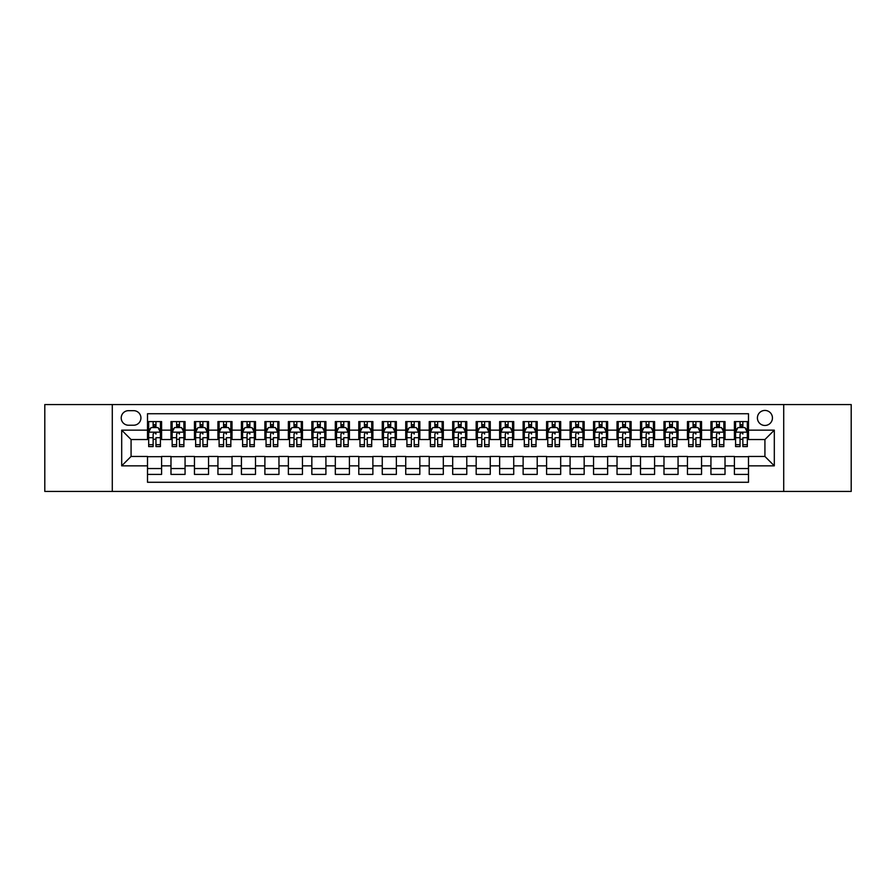 <?xml version="1.0" encoding="UTF-8"?>
<svg xmlns="http://www.w3.org/2000/svg" width="896" height="896" viewBox="0 0 896 896"><rect width="100%" height="100%" fill="white"/><g stroke="black" fill="none" stroke-linecap="round" stroke-linejoin="round"><path stroke-width="1.34" d="M764.926 410.435A7.515 7.515 0 0 0 757.411 417.95A7.515 7.515 0 0 0 764.926 425.466A7.515 7.515 0 0 0 772.442 417.95A7.515 7.515 0 0 0 764.926 410.435M783.709 491.434L851.2 491.434L851.2 404.566L783.709 404.566L783.709 491.434L112.291 491.434L112.291 404.566L44.8 404.566L44.8 491.434L112.291 491.434M748.496 421.59L734.406 421.59L734.406 430.158L725.021 430.158L725.021 439.544L734.406 439.544L734.406 430.158M725.021 430.158L725.021 421.59L710.931 421.59L710.931 430.158L701.546 430.158L701.546 439.544L710.931 439.544L710.931 430.158M701.546 430.158L701.546 421.59L687.456 421.59L687.456 430.158L678.059 430.158L678.059 439.544L687.456 439.544L687.456 430.158M678.059 430.158L678.059 421.59L663.981 421.59L663.981 430.158L654.584 430.158L654.584 439.544L663.981 439.544L663.981 430.158M654.584 430.158L654.584 421.59L640.506 421.59L640.506 430.158L631.109 430.158L631.109 439.544L640.506 439.544L640.506 430.158M631.109 430.158L631.109 421.59L617.03 421.59L617.03 430.158L607.634 430.158L607.634 439.544L617.03 439.544L617.03 430.158M607.634 430.158L607.634 421.59L593.555 421.59L593.555 430.158L584.158 430.158L584.158 439.544L593.555 439.544L593.555 430.158M584.158 430.158L584.158 421.59L570.08 421.59L570.08 430.158L560.683 430.158L560.683 439.544L570.08 439.544L570.08 430.158M560.683 430.158L560.683 421.59L546.594 421.59L546.594 430.158L537.208 430.158L537.208 439.544L546.594 439.544L546.594 430.158M537.208 430.158L537.208 421.59L523.118 421.59L523.118 430.158L513.733 430.158L513.733 439.544L523.118 439.544L523.118 430.158M513.733 430.158L513.733 421.59L499.643 421.59L499.643 430.158L490.258 430.158L490.258 439.544L499.643 439.544L499.643 430.158M490.258 430.158L490.258 421.59L476.168 421.59L476.168 430.158L466.782 430.158L466.782 439.544L476.168 439.544L476.168 430.158M466.782 430.158L466.782 421.59L452.693 421.59L452.693 430.158L443.307 430.158L443.307 439.544L452.693 439.544L452.693 430.158M443.307 430.158L443.307 421.59L429.218 421.59L429.218 430.158L419.832 430.158L419.832 439.544L429.218 439.544L429.218 430.158M419.832 430.158L419.832 421.59L405.742 421.59L405.742 430.158L396.357 430.158L396.357 439.544L405.742 439.544L405.742 430.158M396.357 430.158L396.357 421.59L382.267 421.59L382.267 430.158L372.882 430.158L372.882 439.544L382.267 439.544L382.267 430.158M372.882 430.158L372.882 421.59L358.792 421.59L358.792 430.158L349.406 430.158L349.406 439.544L358.792 439.544L358.792 430.158M349.406 430.158L349.406 421.59L335.317 421.59L335.317 430.158L325.92 430.158L325.92 439.544L335.317 439.544L335.317 430.158M325.92 430.158L325.92 421.59L311.842 421.59L311.842 430.158L302.445 430.158L302.445 439.544L311.842 439.544L311.842 430.158M302.445 430.158L302.445 421.59L288.366 421.59L288.366 430.158L278.97 430.158L278.97 439.544L288.366 439.544L288.366 430.158M278.97 430.158L278.97 421.59L264.891 421.59L264.891 430.158L255.494 430.158L255.494 439.544L264.891 439.544L264.891 430.158M255.494 430.158L255.494 421.59L241.416 421.59L241.416 430.158L232.019 430.158L232.019 439.544L241.416 439.544L241.416 430.158M232.019 430.158L232.019 421.59L217.941 421.59L217.941 430.158L208.544 430.158L208.544 439.544L217.941 439.544L217.941 430.158M208.544 430.158L208.544 421.59L194.454 421.59L194.454 430.158L185.069 430.158L185.069 439.544L194.454 439.544L194.454 430.158M185.069 430.158L185.069 421.59L170.979 421.59L170.979 439.544L161.594 439.544L161.594 421.59L147.504 421.59M147.504 474.41L161.594 474.41L161.594 456.456L170.979 456.456L170.979 474.41L185.069 474.41L185.069 456.456L194.454 456.456L194.454 465.842L185.069 465.842M194.454 465.842L194.454 474.41L208.544 474.41L208.544 456.456L217.941 456.456L217.941 465.842L208.544 465.842M217.941 465.842L217.941 474.41L232.019 474.41L232.019 456.456L241.416 456.456L241.416 465.842L232.019 465.842M241.416 465.842L241.416 474.41L255.494 474.41L255.494 456.456L264.891 456.456L264.891 465.842L255.494 465.842M264.891 465.842L264.891 474.41L278.97 474.41L278.97 456.456L288.366 456.456L288.366 465.842L278.97 465.842M288.366 465.842L288.366 474.41L302.445 474.41L302.445 456.456L311.842 456.456L311.842 465.842L302.445 465.842M311.842 465.842L311.842 474.41L325.92 474.41L325.92 456.456L335.317 456.456L335.317 465.842L325.92 465.842M335.317 465.842L335.317 474.41L349.406 474.41L349.406 456.456L358.792 456.456L358.792 465.842L349.406 465.842M358.792 465.842L358.792 474.41L372.882 474.41L372.882 456.456L382.267 456.456L382.267 465.842L372.882 465.842M382.267 465.842L382.267 474.41L396.357 474.41L396.357 456.456L405.742 456.456L405.742 465.842L396.357 465.842M405.742 465.842L405.742 474.41L419.832 474.41L419.832 456.456L429.218 456.456L429.218 465.842L419.832 465.842M429.218 465.842L429.218 474.41L443.307 474.41L443.307 456.456L452.693 456.456L452.693 465.842L443.307 465.842M452.693 465.842L452.693 474.41L466.782 474.41L466.782 456.456L476.168 456.456L476.168 465.842L466.782 465.842M476.168 465.842L476.168 474.41L490.258 474.41L490.258 456.456L499.643 456.456L499.643 465.842L490.258 465.842M499.643 465.842L499.643 474.41L513.733 474.41L513.733 456.456L523.118 456.456L523.118 465.842L513.733 465.842M523.118 465.842L523.118 474.41L537.208 474.41L537.208 456.456L546.594 456.456L546.594 465.842L537.208 465.842M546.594 465.842L546.594 474.41L560.683 474.41L560.683 456.456L570.08 456.456L570.08 465.842L560.683 465.842M570.08 465.842L570.08 474.41L584.158 474.41L584.158 456.456L593.555 456.456L593.555 465.842L584.158 465.842M593.555 465.842L593.555 474.41L607.634 474.41L607.634 456.456L617.03 456.456L617.03 465.842L607.634 465.842M617.03 465.842L617.03 474.41L631.109 474.41L631.109 456.456L640.506 456.456L640.506 465.842L631.109 465.842M640.506 465.842L640.506 474.41L654.584 474.41L654.584 456.456L663.981 456.456L663.981 465.842L654.584 465.842M663.981 465.842L663.981 474.41L678.059 474.41L678.059 456.456L687.456 456.456L687.456 465.842L678.059 465.842M687.456 465.842L687.456 474.41L701.546 474.41L701.546 456.456L710.931 456.456L710.931 465.842L701.546 465.842M710.931 465.842L710.931 474.41L725.021 474.41L725.021 456.456L734.406 456.456L734.406 465.842L725.021 465.842M128.486 425.23L133.661 425.23A7.28 7.28 0 0 0 140.93 417.95A7.28 7.28 0 0 0 133.661 410.67L128.486 410.67A7.28 7.28 0 0 0 121.218 417.95A7.28 7.28 0 0 0 128.486 425.23M783.709 404.566L112.291 404.566M748.496 430.158L748.496 413.728L147.504 413.728L147.504 439.544L131.074 439.544L131.074 456.456L147.504 456.456L147.504 482.272L748.496 482.272L748.496 456.456L764.926 456.456L764.926 439.544L748.496 439.544L748.496 430.158L774.312 430.158L774.312 465.842L748.496 465.842M147.504 465.842L121.688 465.842L121.688 430.158L147.504 430.158M734.406 465.842L734.406 474.41L748.496 474.41M147.504 427.459L148.68 427.459M153.138 427.459L155.96 427.459M160.418 427.459L161.594 427.459M147.504 439.309L148.68 439.309M153.138 439.309L155.96 439.309M160.418 439.309L161.594 439.309M147.504 456.691L161.594 456.691M147.504 468.541L161.594 468.541M170.979 439.309L172.155 439.309M176.613 439.309L179.435 439.309M183.893 439.309L185.069 439.309M170.979 427.459L172.155 427.459M176.613 427.459L179.435 427.459M183.893 427.459L185.069 427.459M170.979 456.691L185.069 456.691M170.979 468.541L185.069 468.541M194.454 456.691L208.544 456.691M194.454 468.541L208.544 468.541M194.454 427.459L195.63 427.459M200.099 427.459L202.91 427.459M207.368 427.459L208.544 427.459M194.454 439.309L195.63 439.309M200.099 439.309L202.91 439.309M207.368 439.309L208.544 439.309M217.941 456.691L232.019 456.691M217.941 468.541L232.019 468.541M217.941 427.459L219.106 427.459M223.574 427.459L226.386 427.459M230.843 427.459L232.019 427.459M217.941 439.309L219.106 439.309M223.574 439.309L226.386 439.309M230.843 439.309L232.019 439.309M241.416 456.691L255.494 456.691M241.416 468.541L255.494 468.541M241.416 427.459L242.581 427.459M247.05 427.459L249.861 427.459M254.318 427.459L255.494 427.459M241.416 439.309L242.581 439.309M247.05 439.309L249.861 439.309M254.318 439.309L255.494 439.309M264.891 456.691L278.97 456.691M264.891 468.541L278.97 468.541M264.891 427.459L266.056 427.459M270.525 427.459L273.336 427.459M277.794 427.459L278.97 427.459M264.891 439.309L266.056 439.309M270.525 439.309L273.336 439.309M277.794 439.309L278.97 439.309M288.366 456.691L302.445 456.691M288.366 468.541L302.445 468.541M288.366 427.459L289.542 427.459M294 427.459L296.811 427.459M301.28 427.459L302.445 427.459M288.366 439.309L289.542 439.309M294 439.309L296.811 439.309M301.28 439.309L302.445 439.309M311.842 456.691L325.92 456.691M311.842 468.541L325.92 468.541M311.842 427.459L313.018 427.459M317.475 427.459L320.286 427.459M324.755 427.459L325.92 427.459M311.842 439.309L313.018 439.309M317.475 439.309L320.286 439.309M324.755 439.309L325.92 439.309M335.317 456.691L349.406 456.691M335.317 468.541L349.406 468.541M335.317 427.459L336.493 427.459M340.95 427.459L343.762 427.459M348.23 427.459L349.406 427.459M335.317 439.309L336.493 439.309M340.95 439.309L343.762 439.309M348.23 439.309L349.406 439.309M358.792 456.691L372.882 456.691M358.792 468.541L372.882 468.541M358.792 427.459L359.968 427.459M364.426 427.459L367.248 427.459M371.706 427.459L372.882 427.459M358.792 439.309L359.968 439.309M364.426 439.309L367.248 439.309M371.706 439.309L372.882 439.309M382.267 456.691L396.357 456.691M382.267 468.541L396.357 468.541M382.267 427.459L383.443 427.459M387.901 427.459L390.723 427.459M395.181 427.459L396.357 427.459M382.267 439.309L383.443 439.309M387.901 439.309L390.723 439.309M395.181 439.309L396.357 439.309M405.742 456.691L419.832 456.691M405.742 468.541L419.832 468.541M405.742 427.459L406.918 427.459M411.376 427.459L414.198 427.459M418.656 427.459L419.832 427.459M405.742 439.309L406.918 439.309M411.376 439.309L414.198 439.309M418.656 439.309L419.832 439.309M429.218 456.691L443.307 456.691M429.218 468.541L443.307 468.541M429.218 427.459L430.394 427.459M434.851 427.459L437.674 427.459M442.131 427.459L443.307 427.459M429.218 439.309L430.394 439.309M434.851 439.309L437.674 439.309M442.131 439.309L443.307 439.309M452.693 456.691L466.782 456.691M452.693 468.541L466.782 468.541M452.693 427.459L453.869 427.459M458.326 427.459L461.149 427.459M465.606 427.459L466.782 427.459M452.693 439.309L453.869 439.309M458.326 439.309L461.149 439.309M465.606 439.309L466.782 439.309M476.168 456.691L490.258 456.691M476.168 468.541L490.258 468.541M476.168 427.459L477.344 427.459M481.802 427.459L484.624 427.459M489.082 427.459L490.258 427.459M476.168 439.309L477.344 439.309M481.802 439.309L484.624 439.309M489.082 439.309L490.258 439.309M499.643 456.691L513.733 456.691M499.643 468.541L513.733 468.541M499.643 427.459L500.819 427.459M505.277 427.459L508.099 427.459M512.557 427.459L513.733 427.459M499.643 439.309L500.819 439.309M505.277 439.309L508.099 439.309M512.557 439.309L513.733 439.309M523.118 456.691L537.208 456.691M523.118 468.541L537.208 468.541M523.118 427.459L524.294 427.459M528.752 427.459L531.574 427.459M536.032 427.459L537.208 427.459M523.118 439.309L524.294 439.309M528.752 439.309L531.574 439.309M536.032 439.309L537.208 439.309M546.594 456.691L560.683 456.691M546.594 468.541L560.683 468.541M546.594 427.459L547.77 427.459M552.238 427.459L555.05 427.459M559.507 427.459L560.683 427.459M546.594 439.309L547.77 439.309M552.238 439.309L555.05 439.309M559.507 439.309L560.683 439.309M570.08 456.691L584.158 456.691M570.08 468.541L584.158 468.541M570.08 427.459L571.245 427.459M575.714 427.459L578.525 427.459M582.982 427.459L584.158 427.459M570.08 439.309L571.245 439.309M575.714 439.309L578.525 439.309M582.982 439.309L584.158 439.309M593.555 456.691L607.634 456.691M593.555 468.541L607.634 468.541M593.555 427.459L594.72 427.459M599.189 427.459L602 427.459M606.458 427.459L607.634 427.459M593.555 439.309L594.72 439.309M599.189 439.309L602 439.309M606.458 439.309L607.634 439.309M617.03 456.691L631.109 456.691M617.03 468.541L631.109 468.541M617.03 427.459L618.206 427.459M622.664 427.459L625.475 427.459M629.944 427.459L631.109 427.459M617.03 439.309L618.206 439.309M622.664 439.309L625.475 439.309M629.944 439.309L631.109 439.309M640.506 456.691L654.584 456.691M640.506 468.541L654.584 468.541M640.506 427.459L641.682 427.459M646.139 427.459L648.95 427.459M653.419 427.459L654.584 427.459M640.506 439.309L641.682 439.309M646.139 439.309L648.95 439.309M653.419 439.309L654.584 439.309M663.981 456.691L678.059 456.691M663.981 468.541L678.059 468.541M663.981 427.459L665.157 427.459M669.614 427.459L672.426 427.459M676.894 427.459L678.059 427.459M663.981 439.309L665.157 439.309M669.614 439.309L672.426 439.309M676.894 439.309L678.059 439.309M687.456 456.691L701.546 456.691M687.456 468.541L701.546 468.541M687.456 427.459L688.632 427.459M693.09 427.459L695.901 427.459M700.37 427.459L701.546 427.459M687.456 439.309L688.632 439.309M693.09 439.309L695.901 439.309M700.37 439.309L701.546 439.309M710.931 456.691L725.021 456.691M710.931 468.541L725.021 468.541M710.931 427.459L712.107 427.459M716.565 427.459L719.387 427.459M723.845 427.459L725.021 427.459M710.931 439.309L712.107 439.309M716.565 439.309L719.387 439.309M723.845 439.309L725.021 439.309M734.406 456.691L748.496 456.691M734.406 468.541L748.496 468.541M734.406 427.459L735.582 427.459M740.04 427.459L742.862 427.459M747.32 427.459L748.496 427.459M734.406 439.309L735.582 439.309M740.04 439.309L742.862 439.309M747.32 439.309L748.496 439.309M131.074 439.544L121.688 430.158M131.074 456.456L121.688 465.842M774.312 430.158L764.926 439.544M774.312 465.842L764.926 456.456M155.96 421.59L155.96 427.571L155.96 424.637L153.138 424.637M160.418 444.674L155.96 444.674L155.96 446.589L160.418 446.589L160.418 432.275L158.077 427.571L151.032 427.571L148.68 432.275L148.68 437.707L148.68 421.59M148.68 441.952L148.68 443.542M148.68 428.915L148.68 424.637M148.68 444.674L148.68 446.589L153.138 446.589L153.138 444.674L148.68 444.674L148.68 437.707L153.138 437.707L153.138 441.952M160.418 428.915L160.418 424.637M155.96 444.674L155.96 437.707L160.418 437.707L160.418 421.59M153.138 427.571L153.138 421.59M155.96 441.952L155.96 443.542M153.138 444.674L153.138 434.034C154.078 432.219 155.019 432.219 155.96 434.034L155.96 432.152M179.435 421.59L179.435 427.571L179.435 424.637L176.613 424.637M183.893 444.674L179.435 444.674L179.435 446.589L183.893 446.589L183.893 432.275L181.552 427.571L174.507 427.571L172.155 432.275L172.155 437.707L172.155 421.59M172.155 441.952L172.155 443.542M172.155 428.915L172.155 424.637M172.155 444.674L172.155 446.589L176.613 446.589L176.613 444.674L172.155 444.674L172.155 437.707L176.613 437.707L176.613 441.952M183.893 428.915L183.893 424.637M179.435 444.674L179.435 437.707L183.893 437.707L183.893 421.59M176.613 427.571L176.613 421.59M179.435 441.952L179.435 443.542M176.613 444.674L176.613 434.034C177.554 432.219 178.494 432.219 179.435 434.034L179.435 432.152M202.91 421.59L202.91 427.571L202.91 424.637L200.099 424.637M207.368 444.674L202.91 444.674L202.91 446.589L207.368 446.589L207.368 432.275L205.027 427.571L197.982 427.571L195.63 432.275L195.63 437.707L195.63 421.59M195.63 441.952L195.63 443.542M195.63 428.915L195.63 424.637M195.63 444.674L195.63 446.589L200.099 446.589L200.099 444.674L195.63 444.674L195.63 437.707L200.099 437.707L200.099 441.952M207.368 428.915L207.368 424.637M202.91 444.674L202.91 437.707L207.368 437.707L207.368 421.59M200.099 427.571L200.099 421.59M202.91 441.952L202.91 443.542M200.099 444.674L200.099 434.034C201.029 432.219 201.97 432.219 202.91 434.034L202.91 432.152M226.386 421.59L226.386 427.571L226.386 424.637L223.574 424.637M230.843 444.674L226.386 444.674L226.386 446.589L230.843 446.589L230.843 432.275L228.502 427.571L221.458 427.571L219.106 432.275L219.106 437.707L219.106 421.59M219.106 441.952L219.106 443.542M219.106 428.915L219.106 424.637M219.106 444.674L219.106 446.589L223.574 446.589L223.574 444.674L219.106 444.674L219.106 437.707L223.574 437.707L223.574 441.952M230.843 428.915L230.843 424.637M226.386 444.674L226.386 437.707L230.843 437.707L230.843 421.59M223.574 427.571L223.574 421.59M226.386 441.952L226.386 443.542M223.574 444.674L223.574 434.034C224.515 432.219 225.445 432.219 226.386 434.034L226.386 432.152M249.861 421.59L249.861 427.571L249.861 424.637L247.05 424.637M254.318 444.674L249.861 444.674L249.861 446.589L254.318 446.589L254.318 432.275L251.978 427.571L244.933 427.571L242.581 432.275L242.581 437.707L242.581 421.59M242.581 441.952L242.581 443.542M242.581 428.915L242.581 424.637M242.581 444.674L242.581 446.589L247.05 446.589L247.05 444.674L242.581 444.674L242.581 437.707L247.05 437.707L247.05 441.952M254.318 428.915L254.318 424.637M249.861 444.674L249.861 437.707L254.318 437.707L254.318 421.59M247.05 427.571L247.05 421.59M249.861 441.952L249.861 443.542M247.05 444.674L247.05 434.034C247.99 432.219 248.92 432.219 249.861 434.034L249.861 432.152M273.336 421.59L273.336 427.571L273.336 424.637L270.525 424.637M277.794 444.674L273.336 444.674L273.336 446.589L277.794 446.589L277.794 432.275L275.453 427.571L268.408 427.571L266.056 432.275L266.056 437.707L266.056 421.59M266.056 441.952L266.056 443.542M266.056 428.915L266.056 424.637M266.056 444.674L266.056 446.589L270.525 446.589L270.525 444.674L266.056 444.674L266.056 437.707L270.525 437.707L270.525 441.952M277.794 428.915L277.794 424.637M273.336 444.674L273.336 437.707L277.794 437.707L277.794 421.59M270.525 427.571L270.525 421.59M273.336 441.952L273.336 443.542M270.525 444.674L270.525 434.034C271.466 432.219 272.406 432.219 273.336 434.034L273.336 432.152M296.811 421.59L296.811 427.571L296.811 424.637L294 424.637M301.28 444.674L296.811 444.674L296.811 446.589L301.28 446.589L301.28 432.275L298.928 427.571L291.883 427.571L289.542 432.275L289.542 437.707L289.542 421.59M289.542 441.952L289.542 443.542M289.542 428.915L289.542 424.637M289.542 444.674L289.542 446.589L294 446.589L294 444.674L289.542 444.674L289.542 437.707L294 437.707L294 441.952M301.28 428.915L301.28 424.637M296.811 444.674L296.811 437.707L301.28 437.707L301.28 421.59M294 427.571L294 421.59M296.811 441.952L296.811 443.542M294 444.674L294 434.034C294.941 432.219 295.882 432.219 296.811 434.034L296.811 432.152M320.286 421.59L320.286 427.571L320.286 424.637L317.475 424.637M324.755 444.674L320.286 444.674L320.286 446.589L324.755 446.589L324.755 432.275L322.403 427.571L315.358 427.571L313.018 432.275L313.018 437.707L313.018 421.59M313.018 441.952L313.018 443.542M313.018 428.915L313.018 424.637M313.018 444.674L313.018 446.589L317.475 446.589L317.475 444.674L313.018 444.674L313.018 437.707L317.475 437.707L317.475 441.952M324.755 428.915L324.755 424.637M320.286 444.674L320.286 437.707L324.755 437.707L324.755 421.59M317.475 427.571L317.475 421.59M320.286 441.952L320.286 443.542M317.475 444.674L317.475 434.034C318.416 432.219 319.357 432.219 320.286 434.034L320.286 432.152M343.762 421.59L343.762 427.571L343.762 424.637L340.95 424.637M348.23 444.674L343.762 444.674L343.762 446.589L348.23 446.589L348.23 432.275L345.878 427.571L338.834 427.571L336.493 432.275L336.493 437.707L336.493 421.59M336.493 441.952L336.493 443.542M336.493 428.915L336.493 424.637M336.493 444.674L336.493 446.589L340.95 446.589L340.95 444.674L336.493 444.674L336.493 437.707L340.95 437.707L340.95 441.952M348.23 428.915L348.23 424.637M343.762 444.674L343.762 437.707L348.23 437.707L348.23 421.59M340.95 427.571L340.95 421.59M343.762 441.952L343.762 443.542M340.95 444.674L340.95 434.034C341.891 432.219 342.832 432.219 343.762 434.034L343.762 432.152M367.248 421.59L367.248 427.571L367.248 424.637L364.426 424.637M371.706 444.674L367.248 444.674L367.248 446.589L371.706 446.589L371.706 432.275L369.354 427.571L362.309 427.571L359.968 432.275L359.968 437.707L359.968 421.59M359.968 441.952L359.968 443.542M359.968 428.915L359.968 424.637M359.968 444.674L359.968 446.589L364.426 446.589L364.426 444.674L359.968 444.674L359.968 437.707L364.426 437.707L364.426 441.952M371.706 428.915L371.706 424.637M367.248 444.674L367.248 437.707L371.706 437.707L371.706 421.59M364.426 427.571L364.426 421.59M367.248 441.952L367.248 443.542M364.426 444.674L364.426 434.034C365.366 432.219 366.307 432.219 367.248 434.034L367.248 432.152M390.723 421.59L390.723 427.571L390.723 424.637L387.901 424.637M395.181 444.674L390.723 444.674L390.723 446.589L395.181 446.589L395.181 432.275L392.829 427.571L385.784 427.571L383.443 432.275L383.443 437.707L383.443 421.59M383.443 441.952L383.443 443.542M383.443 428.915L383.443 424.637M383.443 444.674L383.443 446.589L387.901 446.589L387.901 444.674L383.443 444.674L383.443 437.707L387.901 437.707L387.901 441.952M395.181 428.915L395.181 424.637M390.723 444.674L390.723 437.707L395.181 437.707L395.181 421.59M387.901 427.571L387.901 421.59M390.723 441.952L390.723 443.542M387.901 444.674L387.901 434.034C388.842 432.219 389.782 432.219 390.723 434.034L390.723 432.152M414.198 421.59L414.198 427.571L414.198 424.637L411.376 424.637M418.656 444.674L414.198 444.674L414.198 446.589L418.656 446.589L418.656 432.275L416.304 427.571L409.259 427.571L406.918 432.275L406.918 437.707L406.918 421.59M406.918 441.952L406.918 443.542M406.918 428.915L406.918 424.637M406.918 444.674L406.918 446.589L411.376 446.589L411.376 444.674L406.918 444.674L406.918 437.707L411.376 437.707L411.376 441.952M418.656 428.915L418.656 424.637M414.198 444.674L414.198 437.707L418.656 437.707L418.656 421.59M411.376 427.571L411.376 421.59M414.198 441.952L414.198 443.542M411.376 444.674L411.376 434.034C412.317 432.219 413.258 432.219 414.198 434.034L414.198 432.152M437.674 421.59L437.674 427.571L437.674 424.637L434.851 424.637M442.131 444.674L437.674 444.674L437.674 446.589L442.131 446.589L442.131 432.275L439.779 427.571L432.746 427.571L430.394 432.275L430.394 437.707L430.394 421.59M430.394 441.952L430.394 443.542M430.394 428.915L430.394 424.637M430.394 444.674L430.394 446.589L434.851 446.589L434.851 444.674L430.394 444.674L430.394 437.707L434.851 437.707L434.851 441.952M442.131 428.915L442.131 424.637M437.674 444.674L437.674 437.707L442.131 437.707L442.131 421.59M434.851 427.571L434.851 421.59M437.674 441.952L437.674 443.542M434.851 444.674L434.851 434.034C435.792 432.219 436.733 432.219 437.674 434.034L437.674 432.152M461.149 421.59L461.149 427.571L461.149 424.637L458.326 424.637M465.606 444.674L461.149 444.674L461.149 446.589L465.606 446.589L465.606 432.275L463.254 427.571L456.221 427.571L453.869 432.275L453.869 437.707L453.869 421.59M453.869 441.952L453.869 443.542M453.869 428.915L453.869 424.637M453.869 444.674L453.869 446.589L458.326 446.589L458.326 444.674L453.869 444.674L453.869 437.707L458.326 437.707L458.326 441.952M465.606 428.915L465.606 424.637M461.149 444.674L461.149 437.707L465.606 437.707L465.606 421.59M458.326 427.571L458.326 421.59M461.149 441.952L461.149 443.542M458.326 444.674L458.326 434.034C459.267 432.219 460.208 432.219 461.149 434.034L461.149 432.152M484.624 421.59L484.624 427.571L484.624 424.637L481.802 424.637M489.082 444.674L484.624 444.674L484.624 446.589L489.082 446.589L489.082 432.275L486.741 427.571L479.696 427.571L477.344 432.275L477.344 437.707L477.344 421.59M477.344 441.952L477.344 443.542M477.344 428.915L477.344 424.637M477.344 444.674L477.344 446.589L481.802 446.589L481.802 444.674L477.344 444.674L477.344 437.707L481.802 437.707L481.802 441.952M489.082 428.915L489.082 424.637M484.624 444.674L484.624 437.707L489.082 437.707L489.082 421.59M481.802 427.571L481.802 421.59M484.624 441.952L484.624 443.542M481.802 444.674L481.802 434.034C482.742 432.219 483.683 432.219 484.624 434.034L484.624 432.152M508.099 421.59L508.099 427.571L508.099 424.637L505.277 424.637M512.557 444.674L508.099 444.674L508.099 446.589L512.557 446.589L512.557 432.275L510.216 427.571L503.171 427.571L500.819 432.275L500.819 437.707L500.819 421.59M500.819 441.952L500.819 443.542M500.819 428.915L500.819 424.637M500.819 444.674L500.819 446.589L505.277 446.589L505.277 444.674L500.819 444.674L500.819 437.707L505.277 437.707L505.277 441.952M512.557 428.915L512.557 424.637M508.099 444.674L508.099 437.707L512.557 437.707L512.557 421.59M505.277 427.571L505.277 421.59M508.099 441.952L508.099 443.542M505.277 444.674L505.277 434.034C506.218 432.219 507.158 432.219 508.099 434.034L508.099 432.152M531.574 421.59L531.574 427.571L531.574 424.637L528.752 424.637M536.032 444.674L531.574 444.674L531.574 446.589L536.032 446.589L536.032 432.275L533.691 427.571L526.646 427.571L524.294 432.275L524.294 437.707L524.294 421.59M524.294 441.952L524.294 443.542M524.294 428.915L524.294 424.637M524.294 444.674L524.294 446.589L528.752 446.589L528.752 444.674L524.294 444.674L524.294 437.707L528.752 437.707L528.752 441.952M536.032 428.915L536.032 424.637M531.574 444.674L531.574 437.707L536.032 437.707L536.032 421.59M528.752 427.571L528.752 421.59M531.574 441.952L531.574 443.542M528.752 444.674L528.752 434.034C529.693 432.219 530.634 432.219 531.574 434.034L531.574 432.152M555.05 421.59L555.05 427.571L555.05 424.637L552.238 424.637M559.507 444.674L555.05 444.674L555.05 446.589L559.507 446.589L559.507 432.275L557.166 427.571L550.122 427.571L547.77 432.275L547.77 437.707L547.77 421.59M547.77 441.952L547.77 443.542M547.77 428.915L547.77 424.637M547.77 444.674L547.77 446.589L552.238 446.589L552.238 444.674L547.77 444.674L547.77 437.707L552.238 437.707L552.238 441.952M559.507 428.915L559.507 424.637M555.05 444.674L555.05 437.707L559.507 437.707L559.507 421.59M552.238 427.571L552.238 421.59M555.05 441.952L555.05 443.542M552.238 444.674L552.238 434.034C553.179 432.219 554.109 432.219 555.05 434.034L555.05 432.152M578.525 421.59L578.525 427.571L578.525 424.637L575.714 424.637M582.982 444.674L578.525 444.674L578.525 446.589L582.982 446.589L582.982 432.275L580.642 427.571L573.597 427.571L571.245 432.275L571.245 437.707L571.245 421.59M571.245 441.952L571.245 443.542M571.245 428.915L571.245 424.637M571.245 444.674L571.245 446.589L575.714 446.589L575.714 444.674L571.245 444.674L571.245 437.707L575.714 437.707L575.714 441.952M582.982 428.915L582.982 424.637M578.525 444.674L578.525 437.707L582.982 437.707L582.982 421.59M575.714 427.571L575.714 421.59M578.525 441.952L578.525 443.542M575.714 444.674L575.714 434.034C576.654 432.219 577.584 432.219 578.525 434.034L578.525 432.152M602 421.59L602 427.571L602 424.637L599.189 424.637M606.458 444.674L602 444.674L602 446.589L606.458 446.589L606.458 432.275L604.117 427.571L597.072 427.571L594.72 432.275L594.72 437.707L594.72 421.59M594.72 441.952L594.72 443.542M594.72 428.915L594.72 424.637M594.72 444.674L594.72 446.589L599.189 446.589L599.189 444.674L594.72 444.674L594.72 437.707L599.189 437.707L599.189 441.952M606.458 428.915L606.458 424.637M602 444.674L602 437.707L606.458 437.707L606.458 421.59M599.189 427.571L599.189 421.59M602 441.952L602 443.542M599.189 444.674L599.189 434.034C600.13 432.219 601.059 432.219 602 434.034L602 432.152M625.475 421.59L625.475 427.571L625.475 424.637L622.664 424.637M629.944 444.674L625.475 444.674L625.475 446.589L629.944 446.589L629.944 432.275L627.592 427.571L620.547 427.571L618.206 432.275L618.206 437.707L618.206 421.59M618.206 441.952L618.206 443.542M618.206 428.915L618.206 424.637M618.206 444.674L618.206 446.589L622.664 446.589L622.664 444.674L618.206 444.674L618.206 437.707L622.664 437.707L622.664 441.952M629.944 428.915L629.944 424.637M625.475 444.674L625.475 437.707L629.944 437.707L629.944 421.59M622.664 427.571L622.664 421.59M625.475 441.952L625.475 443.542M622.664 444.674L622.664 434.034C623.605 432.219 624.546 432.219 625.475 434.034L625.475 432.152M648.95 421.59L648.95 427.571L648.95 424.637L646.139 424.637M653.419 444.674L648.95 444.674L648.95 446.589L653.419 446.589L653.419 432.275L651.067 427.571L644.022 427.571L641.682 432.275L641.682 437.707L641.682 421.59M641.682 441.952L641.682 443.542M641.682 428.915L641.682 424.637M641.682 444.674L641.682 446.589L646.139 446.589L646.139 444.674L641.682 444.674L641.682 437.707L646.139 437.707L646.139 441.952M653.419 428.915L653.419 424.637M648.95 444.674L648.95 437.707L653.419 437.707L653.419 421.59M646.139 427.571L646.139 421.59M648.95 441.952L648.95 443.542M646.139 444.674L646.139 434.034C647.08 432.219 648.021 432.219 648.95 434.034L648.95 432.152M672.426 421.59L672.426 427.571L672.426 424.637L669.614 424.637M676.894 444.674L672.426 444.674L672.426 446.589L676.894 446.589L676.894 432.275L674.542 427.571L667.498 427.571L665.157 432.275L665.157 437.707L665.157 421.59M665.157 441.952L665.157 443.542M665.157 428.915L665.157 424.637M665.157 444.674L665.157 446.589L669.614 446.589L669.614 444.674L665.157 444.674L665.157 437.707L669.614 437.707L669.614 441.952M676.894 428.915L676.894 424.637M672.426 444.674L672.426 437.707L676.894 437.707L676.894 421.59M669.614 427.571L669.614 421.59M672.426 441.952L672.426 443.542M669.614 444.674L669.614 434.034C670.555 432.219 671.496 432.219 672.426 434.034L672.426 432.152M695.901 421.59L695.901 427.571L695.901 424.637L693.09 424.637M700.37 444.674L695.901 444.674L695.901 446.589L700.37 446.589L700.37 432.275L698.018 427.571L690.973 427.571L688.632 432.275L688.632 437.707L688.632 421.59M688.632 441.952L688.632 443.542M688.632 428.915L688.632 424.637M688.632 444.674L688.632 446.589L693.09 446.589L693.09 444.674L688.632 444.674L688.632 437.707L693.09 437.707L693.09 441.952M700.37 428.915L700.37 424.637M695.901 444.674L695.901 437.707L700.37 437.707L700.37 421.59M693.09 427.571L693.09 421.59M695.901 441.952L695.901 443.542M693.09 444.674L693.09 434.034C694.03 432.219 694.971 432.219 695.901 434.034L695.901 432.152M719.387 421.59L719.387 427.571L719.387 424.637L716.565 424.637M723.845 444.674L719.387 444.674L719.387 446.589L723.845 446.589L723.845 432.275L721.493 427.571L714.448 427.571L712.107 432.275L712.107 437.707L712.107 421.59M712.107 441.952L712.107 443.542M712.107 428.915L712.107 424.637M712.107 444.674L712.107 446.589L716.565 446.589L716.565 444.674L712.107 444.674L712.107 437.707L716.565 437.707L716.565 441.952M723.845 428.915L723.845 424.637M719.387 444.674L719.387 437.707L723.845 437.707L723.845 421.59M716.565 427.571L716.565 421.59M719.387 441.952L719.387 443.542M716.565 444.674L716.565 434.034C717.506 432.219 718.446 432.219 719.387 434.034L719.387 432.152M742.862 421.59L742.862 427.571L742.862 424.637L740.04 424.637M747.32 444.674L742.862 444.674L742.862 446.589L747.32 446.589L747.32 432.275L744.968 427.571L737.923 427.571L735.582 432.275L735.582 437.707L735.582 421.59M735.582 441.952L735.582 443.542M735.582 428.915L735.582 424.637M735.582 444.674L735.582 446.589L740.04 446.589L740.04 444.674L735.582 444.674L735.582 437.707L740.04 437.707L740.04 441.952M747.32 428.915L747.32 424.637M742.862 444.674L742.862 437.707L747.32 437.707L747.32 421.59M740.04 427.571L740.04 421.59M742.862 441.952L742.862 443.542M740.04 444.674L740.04 434.034C740.981 432.219 741.922 432.219 742.862 434.034L742.862 432.152M170.979 465.842L161.594 465.842M170.979 430.158L161.594 430.158M160.362 432.152L148.736 432.152M148.68 428.87L150.382 428.87M158.715 428.87L160.418 428.87M155.96 426.138L153.138 426.138M183.837 432.152L172.211 432.152M172.155 428.87L173.858 428.87M182.19 428.87L183.893 428.87M179.435 426.138L176.613 426.138M207.312 432.152L195.686 432.152M195.63 428.87L197.333 428.87M205.666 428.87L207.368 428.87M202.91 426.138L200.099 426.138M230.787 432.152L219.173 432.152M219.106 428.87L220.808 428.87M229.141 428.87L230.843 428.87M226.386 426.138L223.574 426.138M254.262 432.152L242.648 432.152M242.581 428.87L244.283 428.87M252.616 428.87L254.318 428.87M249.861 426.138L247.05 426.138M277.738 432.152L266.123 432.152M266.056 428.87L267.758 428.87M276.102 428.87L277.794 428.87M273.336 426.138L270.525 426.138M301.213 432.152L289.598 432.152M289.542 428.87L291.234 428.87M299.578 428.87L301.28 428.87M296.811 426.138L294 426.138M324.688 432.152L313.074 432.152M313.018 428.87L314.72 428.87M323.053 428.87L324.755 428.87M320.286 426.138L317.475 426.138M348.163 432.152L336.549 432.152M336.493 428.87L338.195 428.87M346.528 428.87L348.23 428.87M343.762 426.138L340.95 426.138M371.65 432.152L360.024 432.152M359.968 428.87L361.67 428.87M370.003 428.87L371.706 428.87M367.248 426.138L364.426 426.138M395.125 432.152L383.499 432.152M383.443 428.87L385.146 428.87M393.478 428.87L395.181 428.87M390.723 426.138L387.901 426.138M418.6 432.152L406.974 432.152M406.918 428.87L408.621 428.87M416.954 428.87L418.656 428.87M414.198 426.138L411.376 426.138M442.075 432.152L430.45 432.152M430.394 428.87L432.096 428.87M440.429 428.87L442.131 428.87M437.674 426.138L434.851 426.138M465.55 432.152L453.925 432.152M453.869 428.87L455.571 428.87M463.904 428.87L465.606 428.87M461.149 426.138L458.326 426.138M489.026 432.152L477.4 432.152M477.344 428.87L479.046 428.87M487.379 428.87L489.082 428.87M484.624 426.138L481.802 426.138M512.501 432.152L500.875 432.152M500.819 428.87L502.522 428.87M510.854 428.87L512.557 428.87M508.099 426.138L505.277 426.138M535.976 432.152L524.35 432.152M524.294 428.87L525.997 428.87M534.33 428.87L536.032 428.87M531.574 426.138L528.752 426.138M559.451 432.152L547.837 432.152M547.77 428.87L549.472 428.87M557.805 428.87L559.507 428.87M555.05 426.138L552.238 426.138M582.926 432.152L571.312 432.152M571.245 428.87L572.947 428.87M581.28 428.87L582.982 428.87M578.525 426.138L575.714 426.138M606.402 432.152L594.787 432.152M594.72 428.87L596.422 428.87M604.766 428.87L606.458 428.87M602 426.138L599.189 426.138M629.877 432.152L618.262 432.152M618.206 428.87L619.898 428.87M628.242 428.87L629.944 428.87M625.475 426.138L622.664 426.138M653.352 432.152L641.738 432.152M641.682 428.87L643.384 428.87M651.717 428.87L653.419 428.87M648.95 426.138L646.139 426.138M676.827 432.152L665.213 432.152M665.157 428.87L666.859 428.87M675.192 428.87L676.894 428.87M672.426 426.138L669.614 426.138M700.314 432.152L688.688 432.152M688.632 428.87L690.334 428.87M698.667 428.87L700.37 428.87M695.901 426.138L693.09 426.138M723.789 432.152L712.163 432.152M712.107 428.87L713.81 428.87M722.142 428.87L723.845 428.87M719.387 426.138L716.565 426.138M747.264 432.152L735.638 432.152M735.582 428.87L737.285 428.87M745.618 428.87L747.32 428.87M742.862 426.138L740.04 426.138"/></g></svg>
